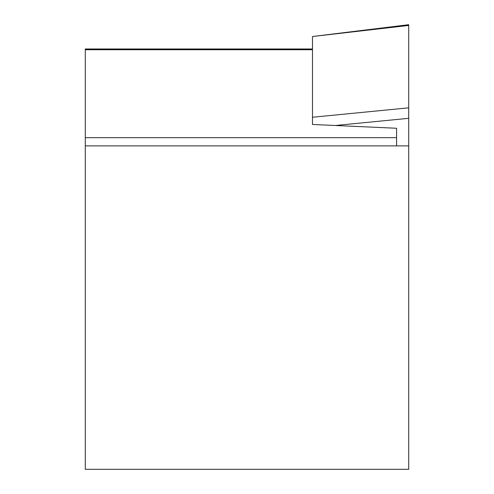 <?xml version="1.0" encoding="UTF-8"?>
<svg xmlns="http://www.w3.org/2000/svg" width="494" height="494" viewBox="0 0 494 494"><rect width="100%" height="100%" fill="white"/><g stroke="black" fill="none" stroke-linecap="round" stroke-linejoin="round"><path stroke-width="0.74" d="M312.492 36.513L408.711 24.7L408.711 25.447L312.492 36.513L312.492 124.469L396.583 128.261L396.583 145.878M85.289 145.878L85.289 469.3L408.711 469.3L408.711 145.878L85.289 145.878L85.289 48.98L312.492 48.98M408.711 25.447L408.711 145.878M312.492 49.733L85.289 49.733M396.583 137.659L85.289 137.659M312.492 117.251L408.711 107.834M408.711 118.313L335.309 125.501"/></g></svg>
